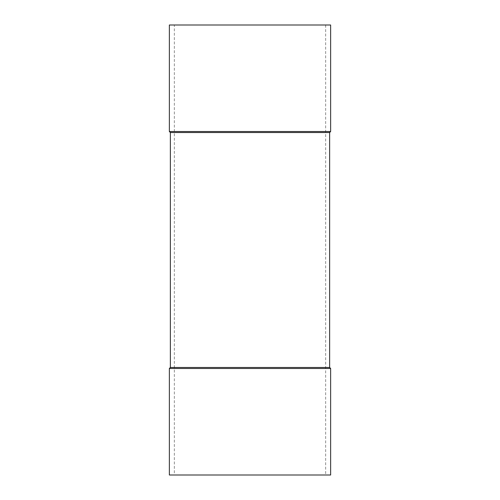<?xml version="1.0" encoding="UTF-8"?>
<svg xmlns="http://www.w3.org/2000/svg" width="500" height="500" viewBox="0 0 500 500"><rect width="100%" height="100%" fill="white"/><g stroke="black" fill="none" stroke-linecap="round" stroke-linejoin="round"><path stroke-width="0.38" stroke-dasharray="2.5 1.88" d="M174.338 25L325.662 25L174.338 25L174.338 475L325.662 475L174.338 475M169.356 131.525L330.644 131.525M170.356 132.525L329.644 132.525M169.356 475L330.644 475M169.356 368.475L330.644 368.475M170.356 367.475L329.644 367.475M169.356 25L330.644 25M325.662 25L325.662 475"/><path stroke-width="0.75" d="M330.644 131.525L169.356 131.525L170.356 132.525L329.644 132.525L330.644 131.525L330.644 25L169.356 25L169.356 131.525M330.644 368.475L330.644 475L169.356 475L169.356 368.475L330.644 368.475L329.644 367.475L170.356 367.475L169.356 368.475M329.644 367.475L329.644 132.525M170.356 367.475L170.356 132.525"/></g></svg>
